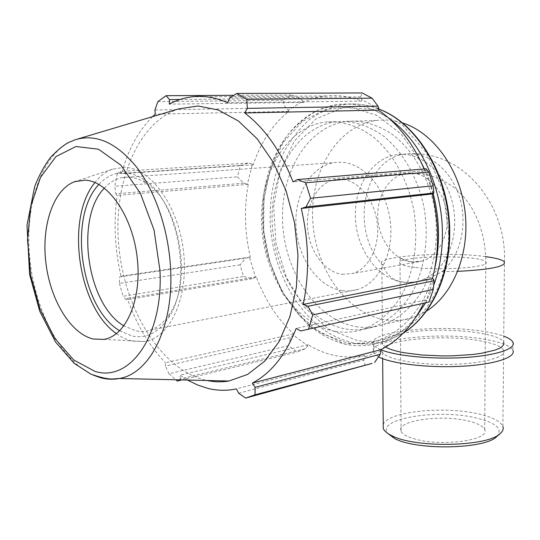 <?xml version="1.0" encoding="UTF-8"?>
<svg xmlns="http://www.w3.org/2000/svg" width="540" height="540" viewBox="0 0 540 540"><rect width="100%" height="100%" fill="white"/><g stroke="black" fill="none" stroke-linecap="round" stroke-linejoin="round"><path stroke-width="0.41" stroke-dasharray="2.7 2.03" d="M385.614 347.038L382.529 344.237C378.52 337.055 404.615 330.71 436.347 330.217C468.011 329.603 500.195 334.928 503.685 342.124L504.421 261.974C507.074 205.119 462.47 147.44 404.305 154.184C426.046 150.478 450.124 168.075 459.155 196.007C468.315 223.871 460.471 256.757 441.976 271.62C434.862 275.798 427.997 278.795 421.376 280.625C400.903 285.444 388.058 280.219 382.853 264.958C349.994 232.322 362.576 159.394 404.305 154.184L395.834 154.744C370.818 158.8 353.342 188.467 355.502 219.672C357.406 250.898 378.398 279.2 403.475 282.339L411.338 282.515L419.094 281.077L426.674 277.958L433.728 273.22C452.243 258.255 460.067 225.085 450.853 196.972C441.767 168.784 417.609 151.025 395.834 154.744M383.231 424.521C387.423 411.689 443.219 405.756 477.887 413.795C492.224 416.995 500.567 421.22 502.909 426.472L503.611 350.204C507.242 357.001 482.78 363.872 449.732 364.406C416.732 365.026 385.83 359.12 382.597 352.316C375.172 340.882 438.932 333.599 478.285 340.524C492.784 342.927 501.228 346.154 503.611 350.204M496.753 436.543C503.28 429.017 496.307 422.793 475.828 417.872C437.596 408.638 375.692 418.702 387.72 433.364M467.586 420.856C477.394 423.124 483.098 426.067 484.697 429.698C490.455 439.823 443.529 446.816 416.354 439.412C407.585 437.144 402.482 434.396 401.051 431.156C395.786 420.748 440.35 414.207 467.586 420.856M380.734 349.67C376.94 348.064 374.544 346.397 373.545 344.662C365.087 331.877 438.149 323.791 483.442 331.385C491.717 332.667 498.481 334.26 503.739 336.177M378.5 356.819L373.626 352.748C365.175 339.545 438.156 331.229 483.395 339.1C500.249 341.867 510.077 345.6 512.858 350.318L512.946 342.232M433.485 193.563L425.851 169.999L426.08 168.811M426.384 302.873L426.155 300.8L433.586 279.241M426.155 300.8L425.101 299.97L423.482 303.521M365.29 365.6L363.697 360.025L364.905 356.771L381.092 351.088M364.905 356.771L364.574 355.394C344.972 359.35 326.147 355.779 308.09 344.689L307.827 345.89L305.411 348.745L296.912 352.067L288.549 345.708L290.567 337.561L293.274 334.976L307.827 345.89M293.274 334.976L293.679 333.902C277.378 319.066 264.924 300.071 256.325 276.925L252.113 278.701L243.533 276.46L240.05 264.843L245.923 258.127L249.494 257.269L255.555 277.412M249.494 257.269L250.317 256.986C244.62 232.591 243.938 208.373 248.279 184.336L243.776 183.181L237.445 176.823L240.3 165.422L248.886 163.019L252.457 164.174L247.421 183.897M252.457 164.174L253.274 164.808C260.746 142.216 272.585 124.416 288.792 111.402L288.32 110.174L285.41 107.75L282.967 100.312L291.377 94.979L300.341 98.415L302.96 101.081L288.32 110.174M302.96 101.081L303.284 102.425C310.527 98.982 318.121 96.815 326.066 95.931C337.81 94.655 349.67 96.39 361.651 101.142L361.969 99.718L360.639 96.876L362.178 92.941M378.905 108.776L361.969 99.718M424.089 168.98L424.784 170.674L425.851 169.999M335.36 331.385C344.743 333.011 354.004 332.316 363.15 329.299C378.223 323.555 391.662 311.803 401.726 295.002C414.268 271.526 418.831 240.111 413.681 209.473C407.592 179.05 392.31 152.26 372.512 136.323C357.021 125.381 341.185 120.636 324.999 122.087C285.275 127.589 258.559 175.858 261.725 226.395C264.512 276.973 296.123 324.365 335.36 331.385M180.036 99.488L300.341 98.415M303.284 102.425L169.358 104.119M291.377 94.979L233.793 95.31M253.274 164.808L121.547 173.671L120.292 171.43L248.886 163.019M240.3 165.422L117.329 173.664L120.292 171.43M250.317 256.986L120.96 276.17L119.711 276.899L245.923 258.127M240.05 264.843L119.408 283.406L119.711 276.899M293.679 333.902L165.449 362.718L165.47 366.012L290.567 337.561M288.549 345.708L168.925 373.754L165.47 366.012M238.667 393.248L363.697 360.025M364.574 355.394L236.412 388.894M425.101 299.97L296.21 328.347M104.369 188.109C109.553 182.419 115.459 178.909 122.087 177.566L128.783 177.1C134.325 177.39 139.86 179.267 145.382 182.736C178.936 201.265 193.583 280.8 169.553 314.044C164.093 322.346 157.633 327.699 150.174 330.115C145.469 331.587 140.663 331.817 135.756 330.797L123.93 325.897M119.711 330.777L132.219 336.042C146.165 338.803 158.112 332.93 168.068 318.418C193.651 283.163 177.998 198.133 142.324 178.558C125.874 169.135 111.402 171.099 98.908 184.457M116.471 333.625C121.649 337.392 126.974 339.89 132.455 341.118L144.322 341.537C169.763 338.202 188.764 298.188 183.58 252.207C178.686 206.206 150.741 167.771 124.47 167.299L112.577 169.128C105.928 171.585 100.055 176.054 94.966 182.527M342.428 290.736L349.819 290.979L357.102 289.649C378.999 283.5 394.443 252.902 390.231 220.718C386.228 188.514 363.447 162.56 340.544 162.203L333.72 162.675C309.96 166.739 293.686 196.405 296.089 227.678C298.249 258.964 318.512 287.422 342.428 290.736M305.411 348.745L180.4 378.864L177.329 381.017M181.838 379.924L296.912 352.067M308.09 344.689L179.948 375.158L187.549 380.059M180.4 378.864L179.948 375.158M178.828 108.824C136.222 123.221 112.388 185.848 119.016 248.292C125.395 310.81 161.15 369.002 205.085 380.079L206.955 380.504M152.55 116.667C138.213 131.085 127.879 150.08 121.547 173.671M117.329 173.664L114.797 186.239L237.445 176.823M243.776 183.181L115.776 193.779L114.797 186.239M115.776 193.779L117.146 195.372C113.501 222.062 114.77 248.994 120.96 276.17M119.408 283.406L123.093 296.278L243.533 276.46M252.113 278.701L126.266 299.808L123.093 296.278M126.266 299.808L127.339 298.438C136.323 324.324 149.026 345.749 165.449 362.718M168.925 373.754L175.79 379.789M256.325 276.925L127.339 298.438M248.279 184.336L117.146 195.372M285.41 107.75L154.933 110.005M157.849 101.628L282.967 100.312M288.792 111.402L155.223 114.163M360.639 96.876L229.696 97.916M361.651 101.142L227.63 102.762M424.784 170.674L293.051 181.919M345.749 328.982C355.118 330.575 364.372 329.866 373.505 326.855C388.861 320.983 401.713 309.636 412.067 292.829C424.622 269.568 429.226 238.478 424.13 208.17C418.102 178.079 402.901 151.585 383.164 135.823C367.72 124.997 351.911 120.305 335.745 121.75C296.048 127.197 269.237 175.021 272.309 225.099C275.009 275.211 306.545 322.117 345.749 328.982M355.928 326.632C365.283 328.192 374.531 327.47 383.65 324.466C398.993 318.62 411.838 307.361 422.199 290.702C434.761 267.658 439.398 236.885 434.356 206.901C428.396 177.127 413.269 150.923 393.599 135.331C378.196 124.625 362.421 119.988 346.268 121.419C306.612 126.819 279.713 174.204 282.697 223.823C285.309 273.476 316.778 319.91 355.928 326.632M342.185 274.32L352.289 273.578C368.651 269.224 380.174 246.706 377.244 222.966C374.483 199.206 357.851 179.705 340.794 179.165L334.982 179.57C317.601 182.783 305.633 204.795 307.571 228.035C309.326 251.289 324.574 272.153 342.185 274.32M402.131 122.803C393.538 120.17 385.04 119.387 376.623 120.461C337.109 125.725 309.987 171.842 312.728 220.144C315.09 268.481 346.329 313.538 385.304 319.835C394.619 321.3 403.819 320.544 412.911 317.574L426.33 311.195M415.699 267.476C443.57 270.911 491.731 266.99 485.777 262.015C481.248 254.205 392.263 255.757 400.025 263.513C401.483 265.106 406.708 266.429 415.699 267.476M411.689 261.947L421.693 261.158C437.906 256.912 449.469 235.798 446.823 213.691C444.339 191.572 428.152 173.482 411.298 173.056L405.547 173.462C388.314 176.54 376.191 197.195 377.858 218.943C379.357 240.705 394.281 260.104 411.689 261.947M441.976 271.62L457.805 271.337M485.656 256.628C447.707 251.174 373.714 256.156 381.82 264.114L382.853 264.958L381.82 264.114L382.529 344.237M434.626 268.927C422.935 320.747 383.049 350.318 345.938 342.59L321.469 333.362L299.74 315.792L282.204 291.553L269.946 262.575L263.709 230.924L263.905 198.774L270.635 168.338L283.628 141.878L302.204 121.588L325.188 109.478L350.885 107.143L377.116 115.432L401.348 134.203L421.011 162.061M424.386 168.953L433.188 193.664M390.353 119.57C373.282 107.521 355.867 102.499 338.114 104.49L319.187 109.607C307.348 115.702 296.845 124.193 287.665 135.074C270.668 158.477 262.143 190.505 263.291 223.405C266.038 281.232 301.995 335.968 347.679 344.648C359.201 346.761 370.582 345.87 381.834 341.982C394.544 337.48 405.857 329.265 415.78 317.345M425.534 303.062L433.64 285.552M403.353 332.998L388.577 340.281C377.332 344.156 365.958 345.06 354.449 342.974C308.806 334.422 272.889 280.051 270.216 222.568C269.575 197.633 273.928 174.589 283.271 153.448C290.311 140.306 298.951 129.101 309.191 119.84C320.2 111.935 332.188 106.785 345.154 104.382C356.265 103.113 367.483 104.679 378.79 109.087M448.646 233.044L442.989 190.958L426.721 153.252L402.28 124.936L373.187 109.296L343.305 107.501L316.123 118.8L294.361 141.068L279.855 171.396L273.611 206.489L275.92 243.007L286.484 277.668L304.425 307.314L328.32 328.982L356.096 340.106C401.531 350.406 449.456 301.421 448.646 233.044M77.537 139.05L75.35 139.705C43.193 150.64 24.887 201.845 29.464 255.278C33.898 308.759 60.318 360.518 93.433 375.219M421.376 280.625L419.094 281.077M484.697 429.698L485.777 262.015C485.757 243.081 481.437 225.666 472.817 209.77C467.708 200.921 461.241 193.347 453.425 187.043C444.656 180.799 434.471 176.364 422.867 173.745L405.547 173.462L334.982 179.57M401.051 431.156L400.025 263.513L400.255 257.87L401.456 258.235C403.873 259.956 407.673 261.218 412.864 262.015L421.693 261.158L352.289 273.578M382.597 352.316L382.651 358.675M373.545 344.662L373.626 352.748M145.382 182.736L142.324 178.558M169.553 314.044L168.068 318.418M122.087 177.566L333.72 162.675M150.174 330.115L357.102 289.649M378.81 109.033C367.544 104.693 356.319 103.14 345.154 104.382L338.114 104.49C298.856 109.316 269.791 148.406 263.702 194.839C262.325 208.224 262.278 221.724 263.567 235.332L267.293 255.373L282.555 293.645L309.731 326.518L344.446 344.068L381.834 341.982L388.577 340.281L403.178 333.18M326.066 95.931L191.869 96.842M376.623 120.461L346.268 121.419M412.911 317.574L383.65 324.466M335.745 121.75L324.999 122.087M373.505 326.855L363.15 329.299M103.694 339.383L144.322 341.537M112.577 169.128L76.032 181.238"/><path stroke-width="0.81" d="M503.685 342.124L503.881 344.223L502.43 346.315L499.345 348.334L494.667 350.217L480.992 353.369L472.358 354.53L452.729 355.84L442.327 355.941L421.936 355.023L404.116 352.742C395.503 351.155 389.34 349.252 385.614 347.038M502.909 426.472C503.732 428.848 502.868 431.163 500.324 433.438C487.89 446.992 413.741 448.281 391.136 435.341C386.89 433.188 384.271 430.933 383.272 428.564L383.231 424.521M387.72 433.364L394.322 438.332C415.665 450.569 484.933 449.361 496.753 436.543L500.324 433.438M503.739 336.177C508.795 338.04 511.859 340.058 512.946 342.232C516.375 348.84 495.7 355.738 463.563 357.595C431.494 359.505 395.077 355.84 380.734 349.67M512.858 350.318C516.429 357.358 494.269 364.655 460.775 366.309C427.349 368.024 390.791 363.575 378.5 356.819M433.181 185.8L310.554 198.308L305.735 182.763L297.473 179.55L426.08 168.811L428.726 172.044L433.181 185.8L433.904 192.969L432.324 193.968C439.27 223.135 439.31 251.363 432.439 278.654L433.586 279.241L434.005 280.793L433.31 289.467L428.969 302.002L300.645 330.973L296.21 328.347C285.667 355.016 271.046 373.262 252.335 383.089L255.137 387.329L255.001 394.808L372.033 363.42L245.673 398.088L238.667 393.248L236.412 388.894C226.854 390.92 217.262 390.724 207.644 388.321L197.471 384.959L187.549 380.059M423.482 303.521C412.668 325.553 398.365 340.963 380.579 349.751L381.092 351.088L380.248 354.26L374.659 362.387M372.013 98.152L246.746 99.313L236.729 93.454L362.178 92.941L372.013 98.152L377.98 106.117L378.905 108.776L378.398 110.12C397.649 123.309 412.877 142.925 424.089 168.98M432.324 193.968L301.246 208.447L305.957 206.996L433.904 192.969M310.554 198.308L305.957 206.996M378.398 110.12L244.694 112.961L247.361 108.371L377.98 106.117M246.746 99.313L247.361 108.371M236.729 93.454L229.696 97.916L227.63 102.762C215.474 97.382 203.553 95.405 191.869 96.842C183.965 97.835 176.459 100.258 169.358 104.119L169.499 99.583L180.036 99.488M233.793 95.31L166.057 95.695L169.499 99.583M428.969 302.002L300.645 330.973M123.93 325.897C87.089 304.864 74.594 218.518 104.369 188.109M98.908 184.457C67.554 216.925 80.804 308.239 119.711 330.777M94.966 182.527C65.117 218.282 78.091 307.577 116.471 333.625M175.79 379.789L177.329 381.017L181.838 379.924M206.955 380.504C214.306 382.057 221.63 382.226 228.94 381.011L247.604 374.429L264.641 361.22L279.052 341.712L289.892 316.69L296.379 287.361L297.986 255.346L294.509 222.548L286.132 190.958L273.395 162.486L257.141 138.773L238.43 121.041L218.396 110.032L198.187 106.016L178.828 108.824L77.537 139.05M245.673 398.088L255.001 394.808M308.617 328.86L312.775 314.901L433.31 289.467M434.005 280.793L307.922 306.268L312.775 314.901M307.922 306.268L303.203 304.432C309.609 273.679 308.954 241.691 301.246 208.447M297.473 179.55L293.051 181.919C281.023 151.301 264.897 128.317 244.694 112.961M166.057 95.695L157.849 101.628L154.933 110.005L155.223 114.163L152.55 116.667M305.735 182.763L428.726 172.044M432.439 278.654L303.203 304.432M380.248 354.26L255.137 387.329M380.579 349.751L252.335 383.089M93.292 339.026L103.694 339.383C125.935 336.245 142.094 299.768 137.234 257.972C132.631 216.169 108.094 180.961 85.077 180.171L74.662 181.697C53.251 189.533 41.297 225.815 45.9 262.926C50.335 300.058 70.625 333.801 93.292 339.026M426.33 311.195C453.418 294.394 470.286 252.889 464.927 210.654C459.662 168.406 432.851 132.145 402.131 122.803M457.805 271.337C490.084 269.703 505.622 266.584 504.421 261.974C502.592 259.841 496.334 258.059 485.656 256.628M421.011 162.061L424.386 168.953M433.188 193.664C436.698 207.097 438.467 220.745 438.494 234.603C438.48 246.49 437.191 257.931 434.626 268.927M433.64 285.552C439.418 269.851 442.341 252.841 442.415 234.529C442.78 188.197 420.984 141.244 390.353 119.57M415.78 317.345L425.534 303.062M378.79 109.087C417.818 123.41 449.928 177.95 449.179 233.482C449.354 277.027 430.326 316.103 403.353 332.998M94.966 371.385L73.629 359.903L54.776 338.31L40.061 309.15L30.706 275.326L27.493 239.949L30.794 206.213L40.507 177.37L55.991 156.553L75.971 146.516L98.469 149.209L120.906 165.193L140.353 193.212L154.042 230L159.982 270.675C163.37 336.508 129.526 382.502 94.966 371.385M170.681 270.621C169.142 232.429 156.229 193.185 137.369 168.109C117.032 142.925 96.356 133.461 75.35 139.705L68.823 142.391C64.361 144.511 58.354 149.398 50.814 157.066C44.523 165.287 39.136 175.176 34.641 186.725L27 225.187L29.592 274.475L39.758 311.303L55.573 342.07L74.149 363.305L90.754 374.078C100.211 377.447 107.386 379.094 112.28 379.013L119.313 378.486C149.31 373.862 173.387 328.016 170.681 270.621M93.433 375.219L100.561 377.723C106.866 379.404 113.117 379.661 119.313 378.486L228.94 381.011M394.322 438.332L391.136 435.341M382.651 358.675L383.272 428.564M372.033 363.42L252.396 395.881M378.81 109.033C418.325 123.39 450.414 177.782 449.719 233.246C449.888 276.831 430.792 316.13 403.178 333.18M76.032 181.238L74.662 181.697"/></g></svg>
